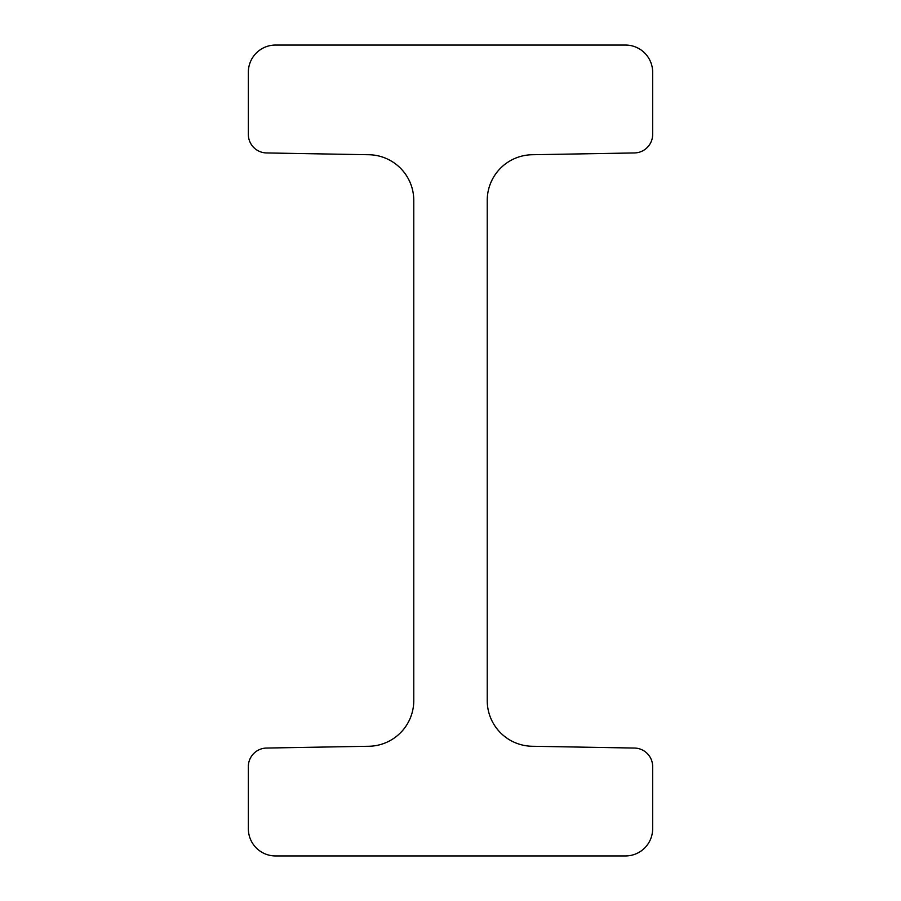 <?xml version="1.0" encoding="UTF-8"?>
<svg xmlns="http://www.w3.org/2000/svg" width="901" height="901" viewBox="0 0 901 901"><rect width="100%" height="100%" fill="white"/><g stroke="black" fill="none" stroke-linecap="round" stroke-linejoin="round"><path stroke-width="0.68" stroke-dasharray="4.5 3.38" d="M532.119 154.735L634.462 152.945A18.504 18.504 0 0 0 652.651 134.44L652.651 72.238A27.188 27.188 0 0 0 625.463 45.05L275.537 45.05A27.188 27.188 0 0 0 248.349 72.238L248.349 134.44A18.504 18.504 0 0 0 266.538 152.945L368.881 154.735A45.692 45.692 0 0 1 413.773 200.427L413.773 700.573A45.692 45.692 0 0 1 368.881 746.265L266.538 748.055A18.504 18.504 0 0 0 248.349 766.56L248.349 828.762A27.188 27.188 0 0 0 275.537 855.95L625.463 855.95A27.188 27.188 0 0 0 652.651 828.762L652.651 766.56A18.504 18.504 0 0 0 634.462 748.055L532.119 746.265A45.692 45.692 0 0 1 487.227 700.573L487.227 200.427A45.692 45.692 0 0 1 532.119 154.735"/><path stroke-width="1.35" d="M532.119 154.735L634.462 152.945A18.504 18.504 0 0 0 652.651 134.44L652.651 72.238A27.188 27.188 0 0 0 625.463 45.05L275.537 45.05A27.188 27.188 0 0 0 248.349 72.238L248.349 134.44A18.504 18.504 0 0 0 266.538 152.945L368.881 154.735A45.692 45.692 0 0 1 413.773 200.427L413.773 700.573A45.692 45.692 0 0 1 368.881 746.265L266.538 748.055A18.504 18.504 0 0 0 248.349 766.56L248.349 828.762A27.188 27.188 0 0 0 275.537 855.95L625.463 855.95A27.188 27.188 0 0 0 652.651 828.762L652.651 766.56A18.504 18.504 0 0 0 634.462 748.055L532.119 746.265A45.692 45.692 0 0 1 487.227 700.573L487.227 200.427A45.692 45.692 0 0 1 532.119 154.735"/></g></svg>
